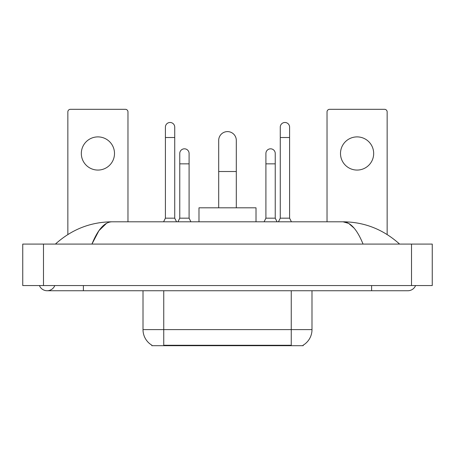 <?xml version="1.0" encoding="UTF-8"?>
<svg xmlns="http://www.w3.org/2000/svg" width="455" height="455" viewBox="0 0 455 455"><rect width="100%" height="100%" fill="white"/><g stroke="black" fill="none" stroke-linecap="round" stroke-linejoin="round"><path stroke-width="0.68" d="M303.178 345.174L303.178 345.686L151.822 345.686L151.822 345.174M151.976 345.265A18.143 18.143 0 0 1 143.006 329.613L163.743 329.613L163.743 345.265L291.257 345.265L291.257 329.613L311.993 329.613L311.993 290.739M143.006 329.613L143.006 290.739M303.024 345.265A18.143 18.143 0 0 0 311.993 329.613M97.91 136.892A16.585 16.585 0 0 0 81.326 153.477A16.585 16.585 0 0 0 97.91 170.068A16.585 16.585 0 0 0 114.501 153.477A16.585 16.585 0 0 0 97.91 136.892M127.974 221.795L127.974 111.907A2.593 2.593 0 0 0 125.387 109.314L70.44 109.314A2.593 2.593 0 0 0 67.846 111.907L67.846 234.513M218.69 207.804L218.69 140.419A8.81 8.81 0 0 1 227.5 131.603A8.81 8.81 0 0 1 236.31 140.419A8.81 8.81 0 0 0 227.5 131.603M236.31 207.804L236.31 140.419M256.011 221.795L256.011 207.804L198.989 207.804L198.989 221.795M163.59 221.795L165.404 218.167L174.731 218.167L176.546 221.795M174.731 218.167L174.731 127.144A4.664 4.664 0 0 0 170.068 122.48A4.664 4.664 0 0 1 170.358 122.492M165.404 218.167L165.404 137.512L174.731 137.512M165.404 137.512L165.404 127.144A4.664 4.664 0 0 1 170.068 122.48M278.454 221.795L280.269 218.167L289.596 218.167L291.41 221.795M289.596 218.167L289.596 127.144A4.664 4.664 0 0 0 284.932 122.48A4.664 4.664 0 0 1 285.228 122.492M280.269 218.167L280.269 137.512L289.596 137.512M280.269 137.512L280.269 127.144A4.664 4.664 0 0 1 284.932 122.48M177.945 221.795L179.759 218.167L189.092 218.167L190.907 221.795M189.092 218.167L189.092 153.477A4.664 4.664 0 0 0 184.719 148.825A4.664 4.664 0 0 1 189.092 153.477M179.759 218.167L179.759 163.845L189.092 163.845M179.759 163.845L179.759 153.477A4.664 4.664 0 0 1 184.719 148.825M264.093 221.795L265.908 218.167L275.241 218.167L277.055 221.795M275.241 218.167L275.241 153.477A4.664 4.664 0 0 0 270.867 148.825A4.664 4.664 0 0 1 275.241 153.477M265.908 218.167L265.908 163.845L275.241 163.845M265.908 163.845L265.908 153.477A4.664 4.664 0 0 1 270.867 148.825M357.09 136.892A16.585 16.585 0 0 0 340.499 153.477A16.585 16.585 0 0 0 357.09 170.068A16.585 16.585 0 0 0 373.674 153.477A16.585 16.585 0 0 0 357.09 136.892M387.154 234.513L387.154 111.907A2.593 2.593 0 0 0 384.56 109.314L329.613 109.314A2.593 2.593 0 0 0 327.026 111.907L327.026 221.795M39.426 285.558A8.292 8.292 0 0 0 54.799 285.558A8.292 8.292 0 0 1 39.426 285.558A8.292 8.292 0 0 0 47.115 290.739A8.292 8.292 0 0 1 39.426 285.558M415.574 285.558A8.292 8.292 0 0 1 407.885 290.739A8.292 8.292 0 0 0 415.574 285.558A8.292 8.292 0 0 1 407.885 290.739A8.292 8.292 0 0 0 415.574 285.558M363.056 244.085C357.112 229.451 350.435 222.017 343.024 221.795L111.975 221.795C104.565 222.017 97.888 229.451 91.944 244.085L98.923 230.685L106.595 223.257M43.487 244.085L432.25 244.085L432.25 285.558L22.75 285.558L22.75 244.085L43.487 244.085L43.487 285.558M397.829 242.487L399.592 244.085C383.281 229.394 364.421 221.966 343.024 221.795L348.672 223.405L354.087 228.103M57.171 242.487L55.408 244.085C71.645 229.428 90.499 221.994 111.975 221.795M289.187 345.686L289.187 345.174M165.813 345.686L165.813 345.174M163.743 290.739L163.743 329.613L291.257 329.613L291.257 290.739M218.69 171.518L236.31 171.518M371.604 285.558L371.604 290.739L407.885 290.739M83.396 285.558L83.396 290.739L371.604 290.739M411.513 244.085L411.513 285.558M83.396 290.739L47.115 290.739"/></g></svg>
